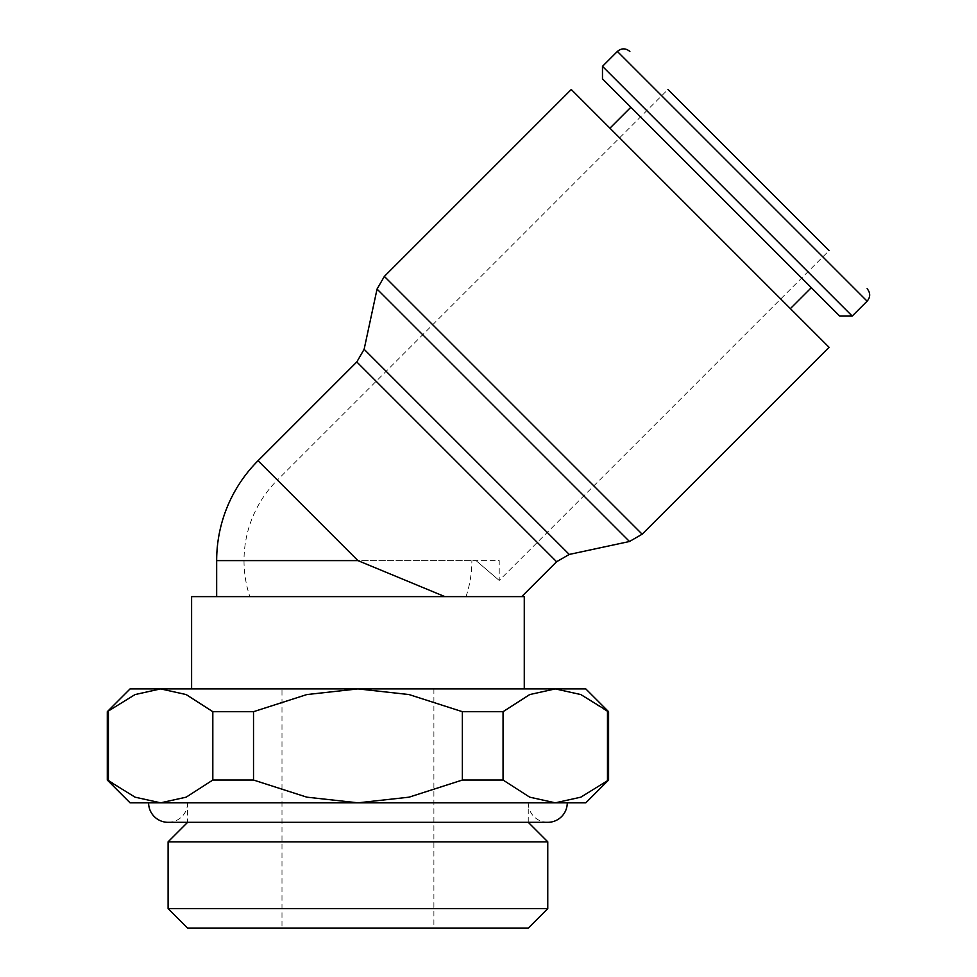 <?xml version="1.0" encoding="UTF-8"?>
<svg xmlns="http://www.w3.org/2000/svg" width="977" height="977" viewBox="0 0 977 977"><rect width="100%" height="100%" fill="white"/><g stroke="black" fill="none" stroke-linecap="round" stroke-linejoin="round"><path stroke-width="0.73" stroke-dasharray="4.88 3.66" d="M528.264 822.329L528.264 802.825L187.621 802.825L187.621 822.329L528.264 822.329L187.621 822.329M547.767 841.832L168.105 841.832M547.767 908.647L168.105 908.647M528.264 928.15L187.621 928.15M585.797 802.825L555.266 802.825L580.827 797.171L608.586 780.037M607.474 780.037L607.474 711.683L580.827 694.562L555.266 688.895L585.797 688.895M608.586 711.683L607.474 711.683M130.075 688.895L160.607 688.895L135.058 694.562L107.299 711.683M108.398 711.683L108.398 780.037L135.058 797.171L160.607 802.825L130.075 802.825M107.299 780.037L108.398 780.037M249.843 596.617L357.936 596.617L249.843 596.617A113.93 113.93 0 0 1 277.383 480.061L357.936 560.615L471.867 560.615L357.936 560.615L277.383 480.061L667.938 89.505L829.058 250.625L499.21 580.46L499.21 560.615L357.936 560.615L444.853 596.617L521.73 596.617L216.662 596.617L444.853 596.617M499.21 580.46L476.068 560.615L499.21 580.46M609.929 128.17L790.381 308.622L609.929 128.17M630.873 107.226L811.325 287.678L630.873 107.226M629.493 541.502L377.049 289.07M569.261 554.435L364.128 349.29M433.898 688.895L433.898 928.15L281.987 928.15L281.987 688.895L433.898 688.895L281.987 688.895M528.264 802.825A19.503 19.503 0 0 0 547.767 822.329L168.105 822.329A19.503 19.503 0 0 0 187.621 802.825L528.264 802.825M555.266 802.825L160.607 802.825L555.266 802.825L160.607 802.825L186.155 797.171L212.815 780.037L253.519 780.037L306.839 797.171L357.936 802.825L409.045 797.171L462.353 780.037L503.057 780.037L529.717 797.171L555.266 802.825M191.602 688.895L524.27 688.895L191.602 688.895M524.27 596.617L191.602 596.617M357.936 596.617L466.029 596.617L357.936 596.617M281.987 928.15L433.898 928.15M216.662 560.615L499.21 560.615M829.058 347.287L571.264 89.505M839.731 316.072L602.479 78.832M852.213 316.072L602.479 66.338M555.266 688.895L529.717 694.562L503.057 711.683L462.353 711.683L409.045 694.562L357.936 688.895L555.266 688.895M357.936 688.895L306.839 694.562L253.519 711.683L212.815 711.683L186.155 694.562L160.607 688.895L357.936 688.895M503.057 711.683L503.057 780.037M462.353 780.037L462.353 711.683M253.519 711.683L253.519 780.037M212.815 780.037L212.815 711.683M867.124 301.172L617.379 51.439M642.158 534.187L384.364 276.406M556.597 561.738L356.813 361.954M357.936 560.615L258.05 460.717M466.029 596.617A113.93 113.93 0 0 0 471.867 560.615"/><path stroke-width="1.47" d="M187.621 822.329L168.105 841.832L168.105 908.647L187.621 928.15L528.264 928.15L547.767 908.647L547.767 841.832L528.264 822.329M148.602 802.825L585.797 802.825L608.586 780.037L608.586 711.683L585.797 688.895L130.075 688.895L107.299 711.683L107.299 780.037L130.075 802.825L148.602 802.825A19.503 19.503 0 0 0 168.117 822.329L547.767 822.329A19.503 19.503 0 0 0 567.271 802.825L555.266 802.825L567.271 802.825M667.938 89.505L829.058 250.625M602.479 66.338L617.379 51.439L742.251 176.3L867.124 301.172L852.213 316.072L839.731 316.072L602.479 78.832L602.479 66.338L852.213 316.072M609.929 128.17L630.873 107.226M811.325 287.678L790.381 308.622M444.853 596.617L357.936 560.615L258.05 460.717L356.813 361.954L364.128 349.29L377.049 289.07L384.364 276.406L571.264 89.505L829.058 347.287L642.158 534.187L629.493 541.502L569.261 554.435L556.597 561.738L521.73 596.617M377.049 289.07L629.493 541.502M364.128 349.29L569.261 554.435M258.05 460.717A141.274 141.274 0 0 0 216.662 560.615L216.662 596.617M524.27 688.895L524.27 596.617L191.602 596.617L191.602 688.895M608.586 780.037L580.827 797.171L555.266 802.825L529.717 797.171L503.057 780.037L462.353 780.037L409.045 797.171L357.936 802.825L306.839 797.171L253.519 780.037L212.815 780.037L186.155 797.171L160.607 802.825L135.058 797.171L107.299 780.037M107.299 711.683L135.058 694.562L160.607 688.895L186.155 694.562L212.815 711.683L253.519 711.683L306.839 694.562L357.936 688.895L409.045 694.562L462.353 711.683L503.057 711.683L529.717 694.562L555.266 688.895L580.827 694.562L608.586 711.683M108.398 780.037L108.398 711.683M607.474 711.683L607.474 780.037M503.057 780.037L503.057 711.683M462.353 711.683L462.353 780.037M253.519 780.037L253.519 711.683M212.815 711.683L212.815 780.037M168.105 908.647L547.767 908.647M168.105 841.832L547.767 841.832M384.364 276.406L642.158 534.187M356.813 361.954L556.597 561.738M216.662 560.615L357.936 560.615M867.124 301.172C870.544 297.081 870.544 292.917 867.124 288.679M617.379 51.439C621.47 48.02 625.634 48.02 629.872 51.439"/></g></svg>
